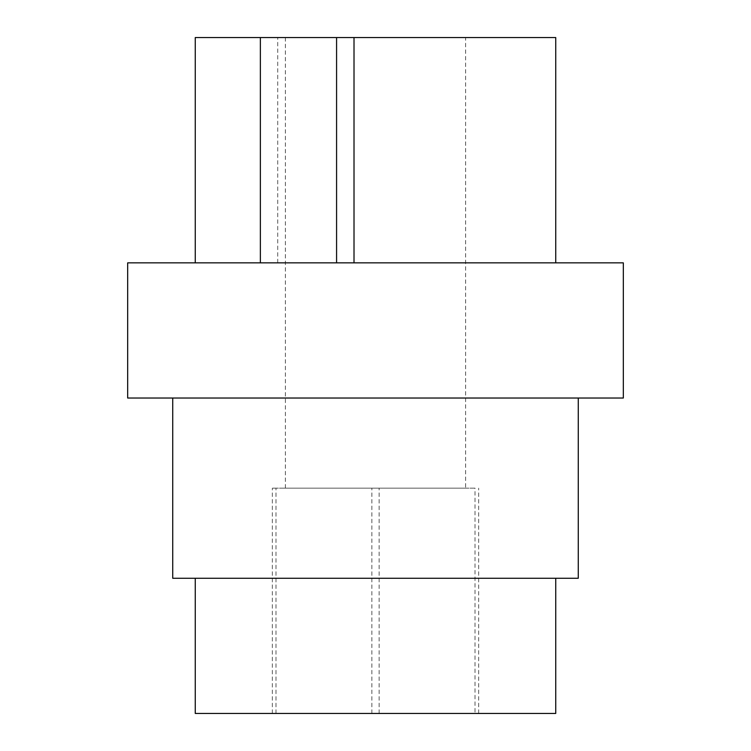<?xml version="1.0" encoding="UTF-8"?>
<svg xmlns="http://www.w3.org/2000/svg" width="751" height="751" viewBox="0 0 751 751"><rect width="100%" height="100%" fill="white"/><g stroke="black" fill="none" stroke-linecap="round" stroke-linejoin="round"><path stroke-width="0.56" stroke-dasharray="3.75 2.82" d="M475.017 713.45L272.341 713.45L478.659 713.45L475.017 713.45L475.017 488.15L272.341 488.15L475.017 488.15M478.659 713.45L478.659 488.15M379.142 713.45L379.142 488.15M275.983 713.45L275.983 488.15M272.341 713.45L272.341 488.15M371.858 713.45L371.858 488.15M465.62 488.15L285.38 488.15L465.62 488.15L465.62 37.55L285.38 37.55L465.62 37.55M127.67 398.03L623.33 398.03M623.33 262.85L127.67 262.85M172.73 578.27L578.27 578.27M555.74 578.27L195.26 578.27L555.74 578.27M195.26 713.45L555.74 713.45M578.27 398.03L172.73 398.03L578.27 398.03M277.72 37.55L260.362 37.55L277.72 37.55L277.72 262.85L260.362 262.85L555.74 262.85L277.72 262.85M195.26 37.55L555.74 37.55M285.38 488.15L285.38 37.55"/><path stroke-width="1.13" d="M623.33 398.03L127.67 398.03L127.67 262.85L623.33 262.85L623.33 398.03M578.27 398.03L578.27 578.27L172.73 578.27L172.73 398.03M555.74 578.27L555.74 713.45L195.26 713.45L195.26 578.27M555.74 262.85L555.74 37.55L195.26 37.55L195.26 262.85M260.362 37.55L260.362 262.85M354.012 37.55L354.012 262.85M336.579 262.85L336.579 37.55"/></g></svg>
